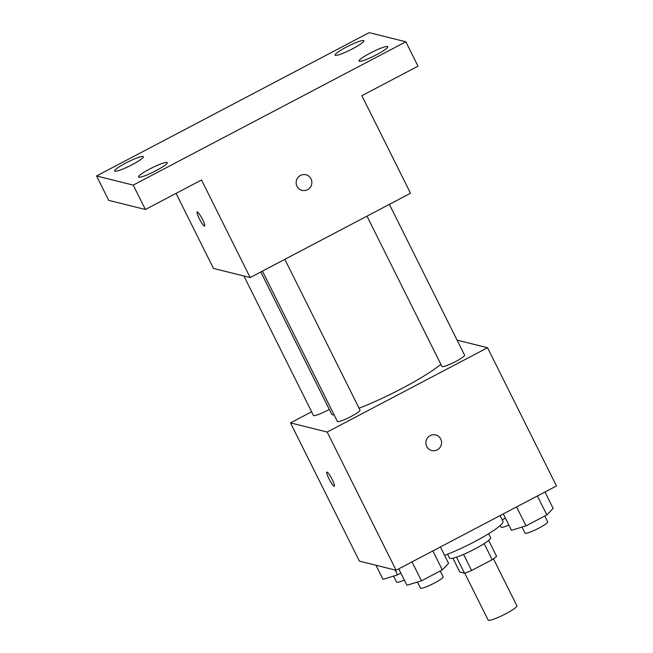 <?xml version="1.0" encoding="UTF-8"?>
<svg xmlns="http://www.w3.org/2000/svg" width="653" height="653" viewBox="0 0 653 653"><rect width="100%" height="100%" fill="white"/><g stroke="black" fill="none" stroke-linecap="round" stroke-linejoin="round"><path stroke-width="0.98" d="M464.732 573.138L488.166 620.13A16.047 2.171 -26.5 0 0 488.493 620.35A16.047 2.171 -26.5 0 0 504.622 614.351A16.047 2.171 -26.5 0 0 516.882 605.813L493.456 558.821M484.134 543.614L492.158 559.694A21.786 2.955 -26.5 0 0 496.59 556.348L488.64 540.39M492.158 559.694L471.588 570.51A21.786 2.955 -26.5 0 1 464.52 573.203L459.81 572.036L452.913 558.201M463.557 554.397L471.588 570.51M456.512 557.148L464.52 573.203M488.632 533.73L490.607 537.697A22.92 3.11 153.5 0 1 474.682 549.075A22.92 3.11 153.5 0 1 449.574 558.16L447.599 554.193M444.579 555.336A41.261 5.591 -26.5 0 0 484.102 536.44A41.261 5.591 -26.5 0 0 502.965 521.388L500.084 515.592M457.092 340.148L487.546 347.731L556.454 485.954L396.102 570.257L359.403 561.123L290.495 422.899L311.62 411.79M487.546 347.731L327.186 432.041L396.102 570.257M426.703 446.423A8.024 7.852 -76 0 1 435.657 434.947A8.024 7.852 -76 0 1 441.338 444.636A8.024 7.852 -76 0 1 426.703 446.423M260.784 271.974L331.577 413.961A64.19 8.701 -26.5 0 0 332.891 414.826A64.19 8.701 -26.5 0 0 334.173 414.99M359.06 408.198A64.19 8.701 -26.5 0 0 440.848 364.292M327.186 432.041L290.495 422.899M366.986 216.143L441.934 366.464A12.652 1.714 -26.5 0 0 442.195 366.627A12.652 1.714 -26.5 0 0 454.912 361.901A12.652 1.714 -26.5 0 0 464.585 355.167L389.392 204.365M262.433 271.109L337.381 421.43A12.652 1.714 -26.5 0 0 337.642 421.601A12.652 1.714 -26.5 0 0 350.359 416.867A12.652 1.714 -26.5 0 0 360.032 410.133L284.839 259.331M329.292 409.382A12.652 1.714 153.5 0 1 313.456 415.471L243.92 276.007M327.055 472.062A8.024 1.249 62.3 0 1 331.961 479.09A8.024 1.249 62.3 0 1 334.336 486.281A8.024 1.249 62.3 0 1 329.504 479.759A8.024 1.249 62.3 0 1 326.867 472.078A8.024 1.249 62.3 0 1 327.055 472.062M334.344 486.281A8.024 1.249 62.3 0 1 329.504 479.751A8.024 1.249 62.3 0 1 326.875 472.078M435.657 434.947A8.024 7.852 -76 0 1 441.33 444.636A8.024 7.852 -76 0 1 431.78 450.521M405.839 41.792L133.236 185.109L96.546 175.967L369.149 32.65L405.839 41.792L418.002 66.182L361.876 95.689L410.525 193.255L250.164 277.558L213.474 268.424L176.057 193.386M133.236 185.109L145.399 209.499L108.7 200.365L96.546 175.967M250.164 277.558L201.524 179.991L145.399 209.499M296.984 186.244A8.024 7.852 -76 0 1 305.939 174.775A8.024 7.852 -76 0 1 311.612 184.456A8.024 7.852 -76 0 1 296.984 186.244M197.337 211.882A8.024 1.249 62.3 0 1 202.242 218.91A8.024 1.249 62.3 0 1 204.618 226.101A8.024 1.249 62.3 0 1 199.777 219.579A8.024 1.249 62.3 0 1 197.149 211.899A8.024 1.249 62.3 0 1 197.337 211.882M204.618 226.101A8.024 1.249 62.3 0 1 199.785 219.579A8.024 1.249 62.3 0 1 197.157 211.899M305.939 174.775A8.024 7.852 -76 0 1 311.612 184.456A8.024 7.852 -76 0 1 302.061 190.341M352.685 48.738A16.064 2.179 153.5 0 1 335.095 55.105A16.064 2.179 153.5 0 1 346.261 47.138A16.064 2.179 153.5 0 1 363.852 40.772A16.064 2.179 153.5 0 1 352.685 48.738M132.2 164.662A16.064 2.179 153.5 0 1 114.61 171.029A16.064 2.179 153.5 0 1 125.768 163.062A16.064 2.179 153.5 0 1 143.366 156.696A16.064 2.179 153.5 0 1 132.2 164.662M156.124 170.621A16.064 2.179 153.5 0 1 138.534 176.987A16.064 2.179 153.5 0 1 149.692 169.021A16.064 2.179 153.5 0 1 167.29 162.654A16.064 2.179 153.5 0 1 156.124 170.621M376.61 54.697A16.064 2.179 153.5 0 1 359.019 61.064A16.064 2.179 153.5 0 1 370.186 53.097A16.064 2.179 153.5 0 1 387.776 46.73A16.064 2.179 153.5 0 1 376.61 54.697M400.86 573.122L397.538 574.869L383.001 579.317L375.981 565.245M395.122 570.012L397.538 574.869M393.539 576.093L396.559 582.141A12.652 1.714 -26.5 0 0 396.82 582.313A12.652 1.714 -26.5 0 0 404.313 580.052M505.414 518.155L502.198 519.845M500.271 525.494L501.112 527.175A12.652 1.714 -26.5 0 0 501.365 527.346A12.652 1.714 -26.5 0 0 508.867 525.085M440.408 546.969L448.587 563.376L442.301 569.881L421.471 580.827L406.925 585.276L398.746 568.869M432.857 550.936L442.301 569.881M412.027 561.89L421.471 580.827M417.463 582.052L420.483 588.1A12.652 1.714 -26.5 0 0 420.744 588.271A12.652 1.714 -26.5 0 0 433.461 583.545A12.652 1.714 -26.5 0 0 443.134 576.811L440.22 570.967M544.953 492.003L553.14 508.409L546.847 514.915L526.016 525.861L511.479 530.309L503.292 513.903M537.403 495.97L546.847 514.915M516.572 506.924L526.016 525.861M522.016 527.085L525.036 533.134A12.652 1.714 -26.5 0 0 525.298 533.305A12.652 1.714 -26.5 0 0 538.015 528.579A12.652 1.714 -26.5 0 0 547.687 521.845L544.773 516.001"/></g></svg>
